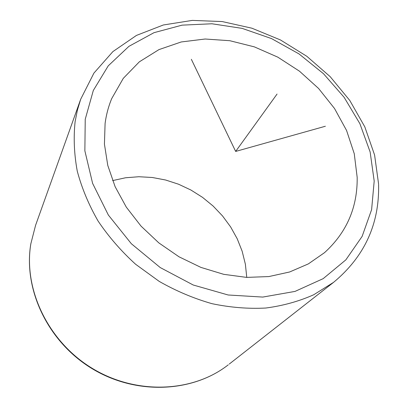 <?xml version="1.0" encoding="UTF-8"?>
<svg xmlns="http://www.w3.org/2000/svg" width="408" height="408" viewBox="0 0 408 408"><rect width="100%" height="100%" fill="white"/><g stroke="black" fill="none" stroke-linecap="round" stroke-linejoin="round"><path stroke-width="0.61" d="M112.603 180.606L125.557 177.766L138.873 176.73L152.306 177.49L165.617 180.01L178.566 184.222L190.939 190.041L202.526 197.355L213.119 206.04L222.539 215.949L230.622 226.909L237.206 238.746L242.163 251.251L245.376 264.211L246.764 277.399M105.091 123.512C106.253 114.74 108.457 106.447 111.7 98.629L123.287 78.351L139.332 61.837L158.957 49.608L181.213 41.963L205.148 39.015L229.821 40.713L254.327 46.859L277.812 57.156L299.482 71.196L318.602 88.49L334.494 108.457L346.555 130.443L354.256 153.704L357.179 177.409C357.556 207.453 346.657 232.55 324.472 252.7L308.341 263.9L289.624 271.983L268.841 276.568L246.636 277.394L223.732 274.329L200.92 267.403L179.015 256.8L158.814 242.877L141.046 226.129L126.317 207.162L115.122 186.686L107.778 165.429L104.433 144.136L105.091 123.512M191.347 59.293L235.661 151.429L325.385 126.24M235.661 151.429L277.052 94.059M374.197 181.045L371.611 209.641L362.131 236.395L345.836 259.876L323.177 278.649L295.035 291.404L262.767 297.075L228.133 294.989L193.219 285.003L160.242 267.566L131.345 243.729L108.355 215.041L92.616 183.396L84.864 150.817L85.231 119.263L93.315 90.469L108.253 65.826L128.913 46.349L153.984 32.681L182.101 25.143L211.91 23.771L242.117 28.371L271.519 38.587L298.993 53.907L323.493 73.71L344.082 97.252L359.882 123.67L370.132 151.975L374.197 181.045M378.593 184.431C379.522 223.972 364.517 256.606 333.576 282.346L313.711 294.76C298.962 301.339 283.014 305.76 265.878 308.025C248.273 308.963 230.321 307.515 212.017 303.685C193.785 298.488 176.195 291.062 159.242 281.408L135.629 264.272C121.191 251.16 108.676 236.752 98.088 221.044C88.781 204.847 81.845 188.241 77.285 171.227C74.144 154.255 73.414 137.741 75.108 121.696L77.377 110.226L80.692 99.226L35.583 225.308L30.85 243.744C23.205 288.94 47.92 341.481 92.188 368.322C136.405 395.275 192.994 392.496 228.261 364.834C192.668 392.71 136.037 395.439 91.978 368.582C47.858 341.848 23.139 289.415 30.809 243.902L35.583 225.308M229.209 364.094L333.576 282.346M378.583 184.003L374.595 155.03L364.808 126.857L349.784 100.46L330.205 76.684L306.811 56.289L280.418 39.933L251.894 28.198L222.181 21.558L192.296 20.4L163.328 24.985L136.451 35.419L112.899 51.587L93.922 73.098L80.692 99.226"/></g></svg>

